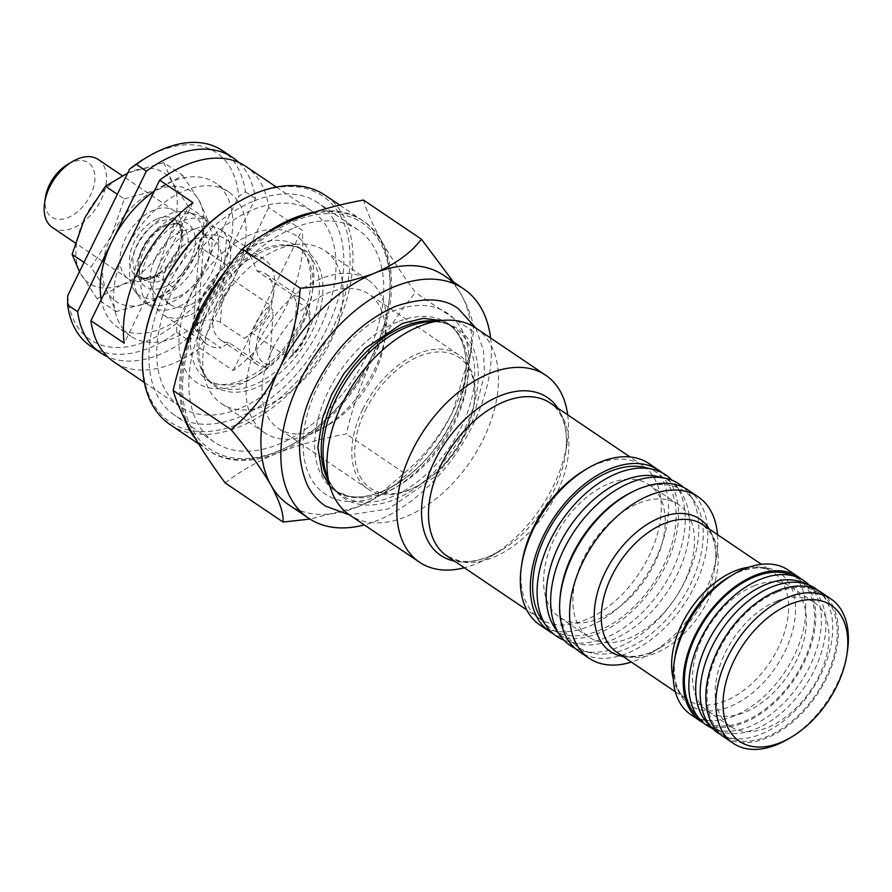 <?xml version="1.0" encoding="UTF-8"?>
<svg xmlns="http://www.w3.org/2000/svg" width="892" height="892" viewBox="0 0 892 892"><rect width="100%" height="100%" fill="white"/><g stroke="black" fill="none" stroke-linecap="round" stroke-linejoin="round"><path stroke-width="0.67" stroke-dasharray="4.46 3.34" d="M294.248 227.783A128.169 79.667 -56 0 1 358.06 229.868A128.169 79.667 -56 0 1 373.904 338.927A128.169 79.667 -56 0 1 278.349 444.339A128.169 79.667 -56 0 1 214.537 442.254A128.169 79.667 -56 0 1 198.693 333.195A128.169 79.667 -56 0 1 294.248 227.783M254.32 200.8A128.169 79.667 -56 0 1 318.132 202.885A128.169 79.667 -56 0 1 333.976 311.944A128.169 79.667 -56 0 1 238.42 417.356A128.169 79.667 -56 0 1 174.609 415.271A128.169 79.667 -56 0 1 158.765 306.212A128.169 79.667 -56 0 1 254.32 200.8M490.6 338.001A138.416 86.033 -56 0 1 377.528 520.46A138.416 86.033 -56 0 1 364.293 524.897M443.658 275.338A138.416 86.033 -56 0 1 461.342 294.839A138.416 86.033 -56 0 1 469.883 358.45A138.416 86.033 -56 0 1 452.746 411.781A138.416 86.033 -56 0 1 375.543 498.059A138.416 86.033 -56 0 1 357.569 506.968L309.937 519.066M475.893 328.066A112.782 70.1 -56 0 1 489.831 424.035A112.782 70.1 -56 0 1 405.737 516.791A112.782 70.1 -56 0 1 349.586 514.963M567.68 414.836A112.782 70.1 -56 0 1 567.134 443.001A112.782 70.1 -56 0 1 490.265 556.753A112.782 70.1 -56 0 1 475.614 564.012A112.782 70.1 -56 0 1 464.342 567.758M584.829 470.017A92.277 57.356 -56 0 1 596.815 464.074A92.277 57.356 -56 0 1 642.764 465.579A92.277 57.356 -56 0 1 654.171 544.098A92.277 57.356 -56 0 1 585.364 619.996A92.277 57.356 -56 0 1 539.426 618.49A92.277 57.356 -56 0 1 521.943 563.086M648.952 463.584A97.406 60.544 -56 0 1 660.994 546.462A97.406 60.544 -56 0 1 588.374 626.574A97.406 60.544 -56 0 1 539.883 624.991M662.21 472.805A97.406 60.544 -56 0 1 669.847 556.162A97.406 60.544 -56 0 1 598.354 633.32A97.406 60.544 -56 0 1 553.375 633.844M638.65 503.255A79.979 49.707 -56 0 1 678.466 504.56A79.979 49.707 -56 0 1 688.345 572.608A79.979 49.707 -56 0 1 628.726 638.382A79.979 49.707 -56 0 1 588.91 637.078A79.979 49.707 -56 0 1 579.019 569.029A79.979 49.707 -56 0 1 638.65 503.255M609.359 483.464A79.979 49.707 -56 0 1 649.175 484.769A79.979 49.707 -56 0 1 659.065 552.817A79.979 49.707 -56 0 1 599.435 618.591A79.979 49.707 -56 0 1 559.618 617.297A79.979 49.707 -56 0 1 549.74 549.238A79.979 49.707 -56 0 1 609.359 483.464M717.514 534.654A97.406 60.544 -56 0 1 716.666 555.337A97.406 60.544 -56 0 1 650.268 653.58A97.406 60.544 -56 0 1 637.624 659.857A97.406 60.544 -56 0 1 631.402 662.087M688.223 490.109A97.406 60.544 -56 0 1 700.265 572.998A97.406 60.544 -56 0 1 627.645 653.111A97.406 60.544 -56 0 1 579.142 651.528M788.294 570.111A87.148 54.167 -56 0 1 799.065 644.269A87.148 54.167 -56 0 1 734.094 715.953A87.148 54.167 -56 0 1 690.698 714.537M801.005 578.919A87.148 54.167 -56 0 1 808.107 653.49A87.148 54.167 -56 0 1 744.073 722.698A87.148 54.167 -56 0 1 703.61 723.044M776.754 601.119A74.85 46.518 -56 0 1 814.017 602.345A74.85 46.518 -56 0 1 823.271 666.034A74.85 46.518 -56 0 1 767.466 727.593A74.85 46.518 -56 0 1 730.202 726.378A74.85 46.518 -56 0 1 720.948 662.689A74.85 46.518 -56 0 1 776.754 601.119M754.119 585.832A74.85 46.518 -56 0 1 791.382 587.059A74.85 46.518 -56 0 1 800.637 650.747A74.85 46.518 -56 0 1 744.831 712.307A74.85 46.518 -56 0 1 707.568 711.08A74.85 46.518 -56 0 1 698.313 647.391A74.85 46.518 -56 0 1 754.119 585.832M847.4 651.216A87.148 54.167 -56 0 1 788.004 739.122M820.908 592.154A87.148 54.167 -56 0 1 831.678 666.313A87.148 54.167 -56 0 1 766.696 737.985A87.148 54.167 -56 0 1 723.312 736.569M453.459 281.972L461.342 294.839C469.939 310.717 473.975 322.993 473.44 331.679L471.299 349.095L452.746 411.781C440.068 436.255 423.912 456.693 404.266 473.094L374.35 498.751L357.569 506.968A138.416 86.033 -56 0 1 288.651 504.716M225.141 482.906C239.87 471.4 257.387 461.432 277.713 453.002A138.416 86.033 -56 0 1 191.111 431.26A138.416 86.033 -56 0 1 199.696 314.318A138.416 86.033 -56 0 1 294.884 219.12A138.416 86.033 -56 0 1 381.475 240.873A138.416 86.033 -56 0 1 372.889 357.815A138.416 86.033 -56 0 1 277.713 453.002C298.708 444.773 321.588 438.418 346.33 433.947C352.474 407.388 361.338 382.01 372.889 357.815C384.898 333.842 399.103 312.088 415.505 292.52C401.879 273.955 390.529 256.74 381.475 240.873C372.834 225.252 366.835 211.649 363.501 200.064M473.44 331.679L415.505 292.52M404.266 473.094L346.33 433.947M125.293 250.418A87.148 54.167 -56 0 1 228.62 191.903A87.148 54.167 -56 0 1 234.34 277.802A87.148 54.167 -56 0 1 131.024 336.317A87.148 54.167 -56 0 1 125.293 250.418M154.294 191.133A87.148 54.167 -56 0 1 215.306 182.905A87.148 54.167 -56 0 1 221.026 268.804A87.148 54.167 -56 0 1 117.711 327.319A87.148 54.167 -56 0 1 101.22 299.634M365.341 410.454A78.953 49.071 -56 0 1 437.515 351.972A78.953 49.071 -56 0 1 473.897 404.845A78.953 49.071 -56 0 1 464.13 435.263A78.953 49.071 -56 0 1 420.087 484.479A78.953 49.071 -56 0 1 362.843 480.855A78.953 49.071 -56 0 1 365.341 410.454M362.732 409.238A81.005 50.342 -56 0 1 458.756 354.849A81.005 50.342 -56 0 1 474.109 403.474A81.005 50.342 -56 0 1 464.074 434.683A81.005 50.342 -56 0 1 418.894 485.17A81.005 50.342 -56 0 1 368.05 489.072A81.005 50.342 -56 0 1 362.732 409.238M272.885 348.516A81.005 50.342 -56 0 1 368.92 294.137A81.005 50.342 -56 0 1 384.262 342.762A81.005 50.342 -56 0 1 374.239 373.971A81.005 50.342 -56 0 1 329.059 424.458A81.005 50.342 -56 0 1 278.215 428.361A81.005 50.342 -56 0 1 272.885 348.516M258.513 341.803A92.277 57.356 -56 0 1 367.917 279.843A92.277 57.356 -56 0 1 385.4 335.247A92.277 57.356 -56 0 1 373.971 370.804A92.277 57.356 -56 0 1 322.503 428.316A92.277 57.356 -56 0 1 264.578 432.754A92.277 57.356 -56 0 1 258.513 341.803M215.206 312.535A92.277 57.356 -56 0 1 297.092 244.352A92.277 57.356 -56 0 1 324.599 250.574A92.277 57.356 -56 0 1 330.664 341.536A92.277 57.356 -56 0 1 221.261 403.485A92.277 57.356 -56 0 1 205.238 380.282A92.277 57.356 -56 0 1 215.206 312.535M172.602 290.558A117.911 73.289 -56 0 1 312.39 211.382A117.911 73.289 -56 0 1 320.128 327.609A117.911 73.289 -56 0 1 180.351 406.774A117.911 73.289 -56 0 1 172.602 290.558M268.715 207.524L199.964 348.07L233.236 370.559A117.911 73.289 124 0 0 286.856 305.12A117.911 73.289 124 0 0 301.987 230.013L268.715 207.524A117.911 73.289 -56 0 0 245.835 166.414M145.552 158.096A112.782 70.1 -56 0 1 238.71 196.463L245.423 191.791A117.911 73.289 124 0 0 222.543 150.67M90.505 346.063A117.911 73.289 124 0 0 176.672 332.337L176.739 323.16L238.71 196.463M176.739 323.16A112.782 70.1 -56 0 1 67.692 295.765M238.788 162.5A117.911 73.289 -56 0 1 255.402 198.537L186.651 339.083A117.911 73.289 -56 0 1 107.542 356.722M199.964 348.07A117.911 73.289 -56 0 1 113.797 361.806M255.402 198.537L245.423 191.791M176.672 332.337L186.651 339.083M192.951 202.629L124.189 343.175M233.236 370.559L301.987 230.013M237.116 202.651A136.364 84.762 -56 0 1 349.764 267.299A136.364 84.762 -56 0 1 237.908 424.291A136.364 84.762 -56 0 1 142.976 350.857A136.364 84.762 -56 0 1 144.169 340.198M170.194 424.67A138.416 86.033 124 0 0 281.917 400.095A138.416 86.033 124 0 0 352.641 267.578A138.416 86.033 124 0 0 325.201 195.292M182.905 377.84A136.364 84.762 124 0 0 295.542 442.488A136.364 84.762 124 0 0 388.488 304.952A136.364 84.762 124 0 0 389.692 294.282A136.364 84.762 124 0 0 294.761 220.859A136.364 84.762 124 0 0 182.905 377.84M314.542 212.073A138.416 86.033 -56 0 1 362.464 220.48A138.416 86.033 -56 0 1 389.916 292.754A138.416 86.033 -56 0 1 388.7 303.581A138.416 86.033 -56 0 1 294.349 443.19A138.416 86.033 -56 0 1 207.468 449.847A138.416 86.033 -56 0 1 195.515 438.842M184.845 419.441A138.416 86.033 -56 0 1 180.017 377.572A138.416 86.033 -56 0 1 184.064 352.429M225.308 271.324A138.416 86.033 -56 0 1 266.44 232.946M203.131 249.091L199.529 242.323L204.959 235.633C212.575 233.815 219.744 235.165 226.457 239.669L250.418 255.859A51.268 31.867 -56 0 1 264.422 259.405A51.268 31.867 -56 0 1 274.134 290.19A51.268 31.867 -56 0 1 244.341 338.492L220.391 322.302C213.601 319.158 206.331 319.135 198.593 322.257L193.319 326.818L197.065 331.724L221.026 347.913A51.268 31.867 -56 0 1 207.011 344.357A51.268 31.867 -56 0 1 227.092 265.281L203.131 249.091L197.065 331.724M163.492 296.099A48.514 30.161 -56 0 1 134.647 290.803A48.514 30.161 -56 0 1 135.261 249.37A48.514 30.161 -56 0 1 169.513 214.125A48.514 30.161 -56 0 1 187.744 212.24A48.514 30.161 -56 0 1 201.213 251.533A48.514 30.161 -56 0 1 163.492 296.099M169.982 302.923A51.268 31.867 -56 0 1 144.459 302.087A51.268 31.867 -56 0 1 139.498 297.326A51.268 31.867 -56 0 1 140.155 253.551A51.268 31.867 -56 0 1 176.348 216.299A51.268 31.867 -56 0 1 195.593 214.314A51.268 31.867 -56 0 1 201.871 217.135A51.268 31.867 -56 0 1 208.204 260.754A51.268 31.867 -56 0 1 169.982 302.923M148.652 279.419A41.01 25.489 -56 0 1 128.236 278.75A41.01 25.489 -56 0 1 123.163 243.85A41.01 25.489 -56 0 1 153.747 210.122A41.01 25.489 -56 0 1 174.163 210.791A41.01 25.489 -56 0 1 181.935 235.41A41.01 25.489 -56 0 1 153.981 276.776A41.01 25.489 -56 0 1 148.652 279.419M98.298 159.523A41.01 25.489 -56 0 1 103.372 194.423A41.01 25.489 -56 0 1 72.787 228.151A41.01 25.489 -56 0 1 52.372 227.482M67.781 164.295A32.814 20.393 -56 0 1 72.051 162.188A32.814 20.393 -56 0 1 94.886 179.85A32.814 20.393 -56 0 1 67.97 217.626A32.814 20.393 -56 0 1 45.425 197.388M189.383 305.12A38.958 24.218 -56 0 1 169.982 304.484A38.958 24.218 -56 0 1 165.165 271.335A38.958 24.218 -56 0 1 194.211 239.29A38.958 24.218 -56 0 1 213.612 239.926A38.958 24.218 -56 0 1 218.429 273.075A38.958 24.218 -56 0 1 189.383 305.12M177.397 297.025A38.958 24.218 -56 0 1 158.007 296.389A38.958 24.218 -56 0 1 153.19 263.24A38.958 24.218 -56 0 1 182.236 231.195A38.958 24.218 -56 0 1 201.637 231.831A38.958 24.218 -56 0 1 206.453 264.98A38.958 24.218 -56 0 1 177.397 297.025M188.613 315.512A51.268 31.867 -56 0 1 163.091 314.675A51.268 31.867 -56 0 1 156.758 271.056A51.268 31.867 -56 0 1 194.98 228.887A51.268 31.867 -56 0 1 220.502 229.723A51.268 31.867 -56 0 1 226.836 273.353A51.268 31.867 -56 0 1 188.613 315.512M176.638 307.417A51.268 31.867 -56 0 1 151.116 306.58A51.268 31.867 -56 0 1 144.772 262.962A51.268 31.867 -56 0 1 182.994 220.792A51.268 31.867 -56 0 1 208.516 221.629A51.268 31.867 -56 0 1 214.86 265.259A51.268 31.867 -56 0 1 176.638 307.417M227.092 265.281L233.671 280.356L270.265 305.097L273.253 312.1L269.362 364.962L265.693 367.459L229.088 342.729L221.026 347.913M229.088 342.729A39.984 24.853 -56 0 1 220.647 339.963A39.984 24.853 -56 0 1 233.671 280.356M265.693 367.459A39.984 24.853 -56 0 1 257.253 364.694A39.984 24.853 -56 0 1 270.265 305.097M269.362 364.962A34.866 21.664 -56 0 1 256.539 344.49A34.866 21.664 -56 0 1 273.253 312.1M244.341 338.492L252.414 333.307L289.008 358.038L292.688 355.529A34.866 21.664 -56 0 0 309.089 325.859L309.613 322.447A39.984 24.853 -56 0 1 289.008 358.038M309.089 325.859A34.866 21.664 -56 0 0 296.568 302.667L293.591 295.665L256.985 270.934L250.418 255.859M256.985 270.934A39.984 24.853 -56 0 1 265.426 273.699A39.984 24.853 -56 0 1 273.008 297.705A39.984 24.853 -56 0 1 252.414 333.307M293.591 295.665A39.984 24.853 -56 0 1 302.031 298.43A39.984 24.853 -56 0 1 309.613 322.447M296.568 302.667L292.688 355.529M559.886 599.993A94.329 58.627 124 0 0 591.519 653.011A94.329 58.627 124 0 0 625.66 649.042A94.329 58.627 124 0 0 691.835 581.417A94.329 58.627 124 0 0 694.221 501.036A94.329 58.627 124 0 0 637.367 489.652A94.329 58.627 124 0 0 633.231 491.459M574.883 648.183A97.406 60.544 124 0 0 583.435 651.16A97.406 60.544 124 0 0 618.691 647.068A97.406 60.544 124 0 0 687.03 577.236A97.406 60.544 124 0 0 689.483 494.224A97.406 60.544 124 0 0 683.528 487.411M555.248 628.514A94.329 58.627 124 0 0 577.96 643.857A94.329 58.627 124 0 0 612.102 639.887A94.329 58.627 124 0 0 689.483 531.298A94.329 58.627 124 0 0 680.663 491.871A94.329 58.627 124 0 0 657.962 476.529M563.922 640.155A97.406 60.544 124 0 0 569.876 642.006A97.406 60.544 124 0 0 605.133 637.903A97.406 60.544 124 0 0 685.034 525.767A97.406 60.544 124 0 0 675.935 485.058A97.406 60.544 124 0 0 671.999 480.231M541.689 619.349A94.329 58.627 124 0 0 598.554 630.722A94.329 58.627 124 0 0 672.133 543.15A94.329 58.627 124 0 0 644.403 467.363M777.423 592.032A85.61 53.219 -56 0 1 825.747 598.298A85.61 53.219 -56 0 1 828.478 671.665A85.61 53.219 -56 0 1 766.797 736.692A85.61 53.219 -56 0 1 730.816 738.766A85.61 53.219 -56 0 1 711.727 667.852A85.61 53.219 -56 0 1 777.423 592.032M817.975 590.381A87.148 54.167 -56 0 1 821.053 593.28A87.148 54.167 -56 0 1 823.829 667.974A87.148 54.167 -56 0 1 761.043 734.172A87.148 54.167 -56 0 1 724.416 736.279A87.148 54.167 -56 0 1 720.58 734.517M802.086 582.309A85.61 53.219 -56 0 1 814.429 590.649A85.61 53.219 -56 0 1 817.161 664.027A85.61 53.219 -56 0 1 755.479 729.043A85.61 53.219 -56 0 1 719.498 731.128A85.61 53.219 -56 0 1 707.155 722.776M809.2 585.085A87.148 54.167 -56 0 1 809.735 585.643A87.148 54.167 -56 0 1 812.523 660.336A87.148 54.167 -56 0 1 749.726 726.523A87.148 54.167 -56 0 1 713.098 728.641A87.148 54.167 -56 0 1 712.385 728.351M790.769 574.66A85.61 53.219 -56 0 1 809.858 645.585A85.61 53.219 -56 0 1 744.162 721.405A85.61 53.219 -56 0 1 695.838 715.139M124.3 198.994L157.338 189.818L182.648 175.412L163.749 162.645L172.401 182.291L188.792 207.167L168.276 238.599L155.476 275.26L122.438 284.436L97.128 298.831L116.027 311.598L107.374 291.952L90.984 267.087L111.5 235.644L124.3 198.994L117.331 194.289M84.026 262.382L90.984 267.087M97.128 298.831L79.477 271.659M163.749 162.645L127.701 173.093M182.648 175.412L199.028 200.287L207.68 219.934L194.891 256.595L174.375 288.027L149.064 302.421L116.027 311.598M188.792 207.167L207.68 219.934M155.476 275.26L174.375 288.027M149.064 302.421A66.644 41.422 -56 0 1 107.374 291.952A66.644 41.422 -56 0 1 111.5 235.644A66.644 41.422 124 0 1 157.338 189.818A66.644 41.422 -56 0 1 199.028 200.287A66.644 41.422 -56 0 1 194.891 256.595A66.644 41.422 -56 0 1 149.064 302.421M122.438 284.436A66.644 41.422 124 0 0 168.276 238.599A66.644 41.422 124 0 0 172.401 182.291A66.644 41.422 124 0 0 130.711 171.821A66.644 41.422 124 0 0 84.885 217.659A66.644 41.422 124 0 0 80.748 273.967A66.644 41.422 124 0 0 122.438 284.436M650.268 653.58L660.448 647.603L650.48 652.543C629.953 659.98 620.687 654.973 616.673 652.13A76.902 47.8 124 0 0 654.962 653.39A76.902 47.8 124 0 0 712.295 590.136A76.902 47.8 124 0 0 702.784 524.708L709.987 532.268C712.084 534.018 718.183 550.13 714.905 567.011A79.901 49.662 -56 0 1 660.448 647.603A79.901 49.662 -56 0 1 650.067 652.743A79.901 49.662 -56 0 1 623.14 656.512M675.322 691.768L687.03 699.674C676.66 692.995 672.624 678.89 674.909 657.371A79.901 49.662 124 0 0 729.834 706.642A79.901 49.662 124 0 0 795.374 614.666A79.901 49.662 124 0 0 739.747 571.638A79.901 49.662 124 0 0 729.366 576.789L739.334 571.839C759.884 564.402 769.138 569.419 773.141 572.251A76.902 47.8 -56 0 1 782.652 637.68A76.902 47.8 -56 0 1 725.319 700.934A76.902 47.8 -56 0 1 687.03 699.674A76.902 47.8 -56 0 1 673.315 679.035M490.265 556.753L500.445 550.765L488.482 556.708C477.41 561.035 467.687 562.428 459.302 560.901L447.015 556.05A92.277 57.356 124 0 0 492.953 557.545A92.277 57.356 124 0 0 561.759 481.658A92.277 57.356 124 0 0 550.353 403.128C555.482 406.54 559.496 411.669 562.395 418.538C566.409 428.171 567.401 440.213 565.383 454.664A95.277 59.218 -56 0 1 500.445 550.765A95.277 59.218 -56 0 1 488.069 556.909A95.277 59.218 -56 0 1 454.53 561.124M379.345 495.729A109.147 67.837 -56 0 1 303.369 436.957A109.147 67.837 -56 0 1 392.893 311.308A109.147 67.837 -56 0 1 468.88 370.08A109.147 67.837 -56 0 1 379.345 495.729M397.709 321.834A100.941 62.741 124 0 0 322.447 404.857A100.941 62.741 124 0 0 334.924 490.756A100.941 62.741 124 0 0 385.177 492.406A100.941 62.741 124 0 0 460.439 409.372A100.941 62.741 124 0 0 447.962 323.484A100.941 62.741 124 0 0 397.709 321.834M435.497 321.131A100.941 62.741 -56 0 1 454.519 327.91L447.962 323.484C468.556 339.005 471.533 368.017 456.882 410.532C439.533 449.88 414.445 476.941 381.598 491.726C369.511 496.487 358.707 498.037 349.207 496.376L334.924 490.756L341.48 495.194C334.199 490.332 328.981 482.683 325.803 472.236A102.045 63.421 124 0 0 394.331 499.565A102.045 63.421 124 0 0 476.484 393.963A102.045 63.421 124 0 0 427.38 321.923C438.262 320.975 447.305 322.971 454.519 327.91A100.941 62.741 -56 0 1 467.007 413.81A100.941 62.741 -56 0 1 391.744 496.833A100.941 62.741 -56 0 1 341.48 495.194A100.941 62.741 -56 0 1 328.089 480.063M557.868 408.213A95.277 59.218 -56 0 1 565.383 454.664L567.134 443.001M709.263 529.079A79.901 49.662 -56 0 1 714.905 567.011L716.666 555.337M748.867 567.223A76.902 47.8 -56 0 1 773.141 572.251L761.433 564.335M301.853 323.015A88.687 55.126 -56 0 1 207.981 387.552A88.687 55.126 -56 0 1 190.877 295.14A88.687 55.126 -56 0 1 284.76 230.604A88.687 55.126 -56 0 1 301.853 323.015M201.336 300.035A80.492 50.03 124 0 0 206.621 379.368A80.492 50.03 124 0 0 302.042 325.324A80.492 50.03 124 0 0 296.757 245.991A80.492 50.03 124 0 0 201.336 300.035M209.876 306.09A81.585 50.71 124 0 0 201.057 365.988A81.585 50.71 124 0 0 250.485 389.748A81.585 50.71 124 0 0 311.955 331.724A81.585 50.71 124 0 0 282.273 245.813A81.585 50.71 124 0 0 209.876 306.09M308.599 329.761A80.492 50.03 -56 0 1 213.188 383.794A80.492 50.03 -56 0 1 207.892 304.462A80.492 50.03 -56 0 1 303.313 250.418A80.492 50.03 -56 0 1 308.599 329.761M164.15 287.168A37.932 23.582 124 0 0 195.27 243.494A37.932 23.582 124 0 0 168.867 223.067A37.932 23.582 124 0 0 137.747 266.73A37.932 23.582 124 0 0 164.15 287.168M165.221 225.141A32.814 20.393 -56 0 1 181.555 225.676A32.814 20.393 -56 0 1 185.603 253.596A32.814 20.393 -56 0 1 161.14 280.59A32.814 20.393 -56 0 1 144.805 280.055A32.814 20.393 -56 0 1 140.758 252.135A32.814 20.393 -56 0 1 165.221 225.141M155.866 277.022A32.814 20.393 124 0 0 180.329 250.028A32.814 20.393 124 0 0 176.27 222.119A32.814 20.393 124 0 0 159.936 221.584A32.814 20.393 124 0 0 135.472 248.567A32.814 20.393 124 0 0 139.531 276.487A32.814 20.393 124 0 0 155.866 277.022M157.683 218.718A34.309 21.33 -56 0 1 181.266 239.881A34.309 21.33 -56 0 1 157.873 274.491A34.309 21.33 -56 0 1 153.424 276.698A34.309 21.33 -56 0 1 129.541 258.223A34.309 21.33 -56 0 1 157.683 218.718M226.457 239.669L220.391 322.302M358.06 229.868L318.132 202.885M642.764 465.579L630.031 456.972M678.466 504.56L649.175 484.769M814.017 602.345L791.382 587.059M469.883 358.45L471.299 349.095M375.543 498.059L374.35 498.751M730.202 726.378L707.568 711.08M588.91 637.078L559.618 617.297M539.426 618.49L526.693 609.894M214.537 442.254L174.609 415.271M297.092 244.352L282.273 245.813C290.803 245.088 297.817 246.627 303.313 250.418L296.757 245.991C312.936 255.313 316.783 289.521 299.812 323.004C278.839 369.31 226.1 396.472 206.621 379.368L213.188 383.794C207.602 380.115 203.566 374.172 201.057 365.988L205.238 380.282M228.62 191.903L215.306 182.905M473.897 404.845L474.109 403.474M458.756 354.849L368.92 294.137M384.262 342.762L385.4 335.247M367.917 279.843L324.599 250.574M312.39 211.382L276.375 187.052M180.351 406.774L144.337 382.445M264.578 432.754L221.261 403.485M329.059 424.458L322.503 428.316M368.05 489.072L278.215 428.361M420.087 484.479L418.894 485.17M131.024 336.317L117.711 327.319M388.488 304.952L388.7 303.581M295.542 442.488L294.349 443.19M198.559 443.826L207.468 449.847M339.752 205.127L362.464 220.48M193.319 326.818L199.529 242.323M153.981 276.776L157.873 274.491L153.625 276.598C145.218 278.683 140.523 278.65 139.531 276.487L144.805 280.055C131.369 275.795 144.515 232.767 167.451 225.565C175.88 223.479 180.574 223.524 181.555 225.676L176.27 222.119L180.151 227.003L181.266 239.881L181.935 235.41M134.647 290.803L139.498 297.326M128.236 278.75L75.173 242.892M169.982 304.484L158.007 296.389M207.011 344.357L163.091 314.675M151.116 306.58L144.459 302.087M257.253 364.694L220.647 339.963M208.516 221.629L201.871 217.135M264.422 259.405L220.502 229.723M273.008 297.705L274.134 290.19M302.031 298.43L265.426 273.699M213.612 239.926L201.637 231.831M174.163 210.791L122.204 175.679M187.744 212.24L195.593 214.314M694.221 501.036L689.483 494.224M680.663 491.871L675.935 485.058M591.519 653.011L583.435 651.16M577.96 643.857L569.876 642.006M825.747 598.298L821.053 593.28M814.429 590.649L809.735 585.643M719.498 731.128L713.098 728.641M730.816 738.766L724.416 736.279M441.049 320.585L448.375 324.32C460.172 332.158 466.159 346.787 466.326 368.206C465.591 391.599 457.317 415.46 441.495 439.789C424.213 464.944 404.332 482.249 381.843 491.704C362.531 498.929 347.2 498.639 335.849 490.823L329.661 485.426M475.826 328.022L483.52 350.69L484.512 374.395L472.359 421.671L456.827 450.059L435.552 476.328L388.756 508.808L349.53 514.918"/><path stroke-width="1.34" d="M364.293 524.897A138.416 86.033 -56 0 1 308.621 518.207A138.416 86.033 -56 0 1 291.506 400.43A138.416 86.033 -56 0 1 394.71 286.577A138.416 86.033 -56 0 1 463.617 288.83A138.416 86.033 -56 0 1 490.6 338.001M308.621 518.207L288.651 504.716A138.416 86.033 -56 0 1 270.978 485.226A138.416 86.033 -56 0 1 279.564 368.285A138.416 86.033 -56 0 1 374.74 273.086A138.416 86.033 -56 0 1 443.658 275.338L463.617 288.83M464.342 567.758A112.782 70.1 -56 0 1 419.463 562.183L349.586 514.963A112.782 70.1 -56 0 1 329.995 486.597A112.782 70.1 -56 0 1 419.742 326.227A112.782 70.1 -56 0 1 442.265 320.462A112.782 70.1 -56 0 1 475.893 328.066L545.77 375.287A112.782 70.1 -56 0 1 567.68 414.836M419.463 562.183A112.782 70.1 -56 0 1 405.525 466.204A112.782 70.1 -56 0 1 489.619 373.447A112.782 70.1 -56 0 1 545.77 375.287M553.375 633.844A97.406 60.544 -56 0 1 549.862 631.737L539.883 624.991A97.406 60.544 -56 0 1 521.419 566.509A97.406 60.544 -56 0 1 587.817 468.267A97.406 60.544 -56 0 1 600.461 461.989A97.406 60.544 -56 0 1 648.952 463.584L658.943 470.329A97.406 60.544 -56 0 1 662.21 472.805M549.862 631.737A97.406 60.544 -56 0 1 537.82 548.848A97.406 60.544 -56 0 1 610.44 468.735A97.406 60.544 -56 0 1 658.943 470.329M631.402 662.087A97.406 60.544 -56 0 1 589.133 658.274A97.406 60.544 -56 0 1 577.091 575.385A97.406 60.544 -56 0 1 649.711 495.272A97.406 60.544 -56 0 1 698.202 496.855A97.406 60.544 -56 0 1 717.514 534.654M589.133 658.274L579.142 651.528A97.406 60.544 -56 0 1 567.1 568.639A97.406 60.544 -56 0 1 639.731 488.526A97.406 60.544 -56 0 1 688.223 490.109L698.202 496.855M703.61 723.044A87.148 54.167 -56 0 1 700.677 721.282L690.698 714.537A87.148 54.167 -56 0 1 674.185 662.21A87.148 54.167 -56 0 1 733.581 574.303A87.148 54.167 -56 0 1 744.898 568.695A87.148 54.167 -56 0 1 788.294 570.111L798.273 576.856A87.148 54.167 -56 0 1 801.005 578.919M700.677 721.282A87.148 54.167 -56 0 1 689.906 647.124A87.148 54.167 -56 0 1 754.888 575.44A87.148 54.167 -56 0 1 798.273 576.856M790.981 737.372L788.004 739.122A87.148 54.167 -56 0 1 776.676 744.731A87.148 54.167 -56 0 1 733.291 743.315A87.148 54.167 -56 0 1 722.52 669.156A87.148 54.167 -56 0 1 787.491 597.473A87.148 54.167 -56 0 1 830.887 598.9A87.148 54.167 -56 0 1 847.4 651.216L846.887 654.639A82.031 50.989 -56 0 1 790.981 737.372A82.031 50.989 -56 0 1 780.322 742.657A82.031 50.989 -56 0 1 723.222 698.481A82.031 50.989 -56 0 1 790.502 604.051A82.031 50.989 -56 0 1 846.887 654.639M733.291 743.315L723.312 736.569A87.148 54.167 -56 0 1 712.53 662.41A87.148 54.167 -56 0 1 777.512 590.727A87.148 54.167 -56 0 1 820.908 592.154L830.887 598.9M309.937 519.066L283.076 522.065C283.667 513.536 279.631 501.259 270.978 485.226C261.311 468.623 248.009 450.081 231.073 429.598C250.529 413.453 266.697 393.015 279.564 368.285C291.182 343.085 298.073 316.381 300.247 288.183C327.922 286.399 352.753 281.37 374.74 273.086C395.602 264.054 411.167 252.759 421.437 239.212L453.459 281.972M421.437 239.212L363.501 200.064C338.759 204.536 315.891 210.891 294.884 219.12C274.569 227.549 257.041 237.517 242.312 249.024C225.888 268.637 211.683 290.402 199.696 314.318C188.123 338.57 179.27 363.947 173.137 390.451C176.482 402.069 182.481 415.672 191.111 431.26C200.198 447.16 211.538 464.386 225.141 482.906L283.076 522.065M521.419 566.509L521.943 563.086A92.277 57.356 -56 0 1 584.829 470.017L587.817 468.267M231.073 429.598L173.137 390.451M300.247 288.183L242.312 249.024M101.22 299.634A87.148 54.167 -56 0 1 111.991 241.42A87.148 54.167 -56 0 1 154.294 191.133M144.337 382.445L113.797 361.806A117.911 73.289 -56 0 1 90.917 320.685L124.189 343.175A117.911 73.289 -56 0 1 139.33 268.068A117.911 73.289 -56 0 1 192.951 202.629L159.668 180.139A117.911 73.289 -56 0 1 245.835 166.414L276.375 187.052M136.376 164.396L129.663 169.079A112.782 70.1 -56 0 1 145.552 158.096L148.529 156.345A117.911 73.289 124 0 0 136.376 164.396L146.366 171.141A117.911 73.289 -56 0 1 232.522 157.416A117.911 73.289 -56 0 1 238.788 162.5M129.663 169.079L67.692 295.765L67.625 304.952A117.911 73.289 124 0 0 90.505 346.063L100.484 352.808A117.911 73.289 -56 0 1 77.604 311.698L146.366 171.141M159.668 180.139L90.917 320.685M232.522 157.416L222.543 150.67A117.911 73.289 124 0 0 148.529 156.345M107.542 356.722A117.911 73.289 -56 0 1 100.484 352.808M77.604 311.698L67.625 304.952M339.752 205.127L325.201 195.292A138.416 86.033 124 0 0 238.309 201.96A138.416 86.033 124 0 0 143.969 341.558A138.416 86.033 124 0 0 142.753 352.385A138.416 86.033 124 0 0 170.194 424.67L198.559 443.826M195.515 438.842A138.416 86.033 -56 0 1 184.845 419.441M143.969 341.558L144.169 340.198A136.364 84.762 -56 0 1 237.116 202.651L238.309 201.96M184.064 352.429A138.416 86.033 -56 0 1 225.308 271.324M266.44 232.946A138.416 86.033 -56 0 1 314.542 212.073M75.173 242.892L52.372 227.482A41.01 25.489 -56 0 1 44.6 202.863A41.01 25.489 -56 0 1 72.553 161.497A41.01 25.489 -56 0 1 77.883 158.854A41.01 25.489 -56 0 1 98.298 159.523L122.204 175.679M44.6 202.863L45.425 197.388A32.814 20.393 -56 0 1 67.781 164.295L72.553 161.497M683.528 487.411A97.406 60.544 124 0 0 666.034 478.38A97.406 60.544 124 0 0 630.778 482.483A97.406 60.544 124 0 0 562.451 552.304A97.406 60.544 124 0 0 559.986 635.316A97.406 60.544 124 0 0 574.883 648.183M666.034 478.38L657.962 476.529A94.329 58.627 124 0 0 623.809 480.498A94.329 58.627 124 0 0 546.439 589.088A94.329 58.627 124 0 0 555.248 628.514L559.986 635.316M671.999 480.231A97.406 60.544 124 0 0 652.487 469.214A97.406 60.544 124 0 0 617.219 473.317A97.406 60.544 124 0 0 537.33 585.453A97.406 60.544 124 0 0 546.428 626.162A97.406 60.544 124 0 0 563.922 640.155M652.487 469.214L644.403 467.363A94.329 58.627 124 0 0 610.251 471.333A94.329 58.627 124 0 0 544.075 538.958A94.329 58.627 124 0 0 541.689 619.349L546.428 626.162M633.231 491.459A94.329 58.627 124 0 0 559.886 599.993M720.58 734.517A87.148 54.167 -56 0 1 711.849 727.783A87.148 54.167 -56 0 1 709.062 653.1A87.148 54.167 -56 0 1 771.859 586.903A87.148 54.167 -56 0 1 808.486 584.795A87.148 54.167 -56 0 1 817.975 590.381M711.849 727.783L707.155 722.776A85.61 53.219 -56 0 1 704.424 649.409A85.61 53.219 -56 0 1 766.105 584.383A85.61 53.219 -56 0 1 802.086 582.309L808.486 584.795M712.385 728.351A87.148 54.167 -56 0 1 700.532 720.145A87.148 54.167 -56 0 1 697.756 645.451A87.148 54.167 -56 0 1 760.542 579.265A87.148 54.167 -56 0 1 797.169 577.146A87.148 54.167 -56 0 1 809.2 585.085M700.532 720.145L695.838 715.139A85.61 53.219 -56 0 1 693.106 641.761A85.61 53.219 -56 0 1 754.788 576.734A85.61 53.219 -56 0 1 790.769 574.66L797.169 577.146M79.477 271.659L72.096 254.32L84.026 262.382M72.096 254.32L84.885 217.659L105.401 186.227L117.331 194.289M127.701 173.093L105.401 186.227M761.433 564.335L702.784 524.708A76.902 47.8 124 0 0 664.507 523.448A76.902 47.8 124 0 0 607.173 586.702A76.902 47.8 124 0 0 616.673 652.13L675.322 691.768M623.14 656.512A79.901 49.662 -56 0 1 597.272 593.314A79.901 49.662 -56 0 1 659.98 517.739A79.901 49.662 -56 0 1 709.263 529.079M733.581 574.303L729.366 576.789A79.901 49.662 124 0 0 674.909 657.371L674.185 662.21M673.315 679.035A76.902 47.8 -56 0 1 734.852 570.991A76.902 47.8 -56 0 1 748.867 567.223M630.031 456.972L550.353 403.128A92.277 57.356 124 0 0 504.404 401.623A92.277 57.356 124 0 0 435.608 477.521A92.277 57.356 124 0 0 447.015 556.05L526.693 609.894M454.53 561.124A95.277 59.218 -56 0 1 425.373 485.036A95.277 59.218 -56 0 1 499.888 395.914A95.277 59.218 -56 0 1 557.868 408.213M442.265 320.462L427.38 321.923A102.045 63.421 124 0 0 406.997 327.141A102.045 63.421 124 0 0 325.803 472.236L329.995 486.597M328.089 480.063A100.941 62.741 -56 0 1 404.266 326.271A100.941 62.741 -56 0 1 435.497 321.131M349.53 514.918L325.513 506.11C317.797 500.847 311.732 493.833 307.305 485.07C295.631 457.105 297.147 426.566 311.865 393.472C331.2 351.638 359.063 322.592 395.457 306.324C423.655 296.991 444.74 297.895 458.7 309.022L475.826 328.022M329.661 485.426L322.168 473.184L317.887 447.305L322.48 418.281L331.456 395.022L343.866 373.659L365.207 348.404L402.37 323.439L423.466 318.321L441.049 320.585"/></g></svg>
